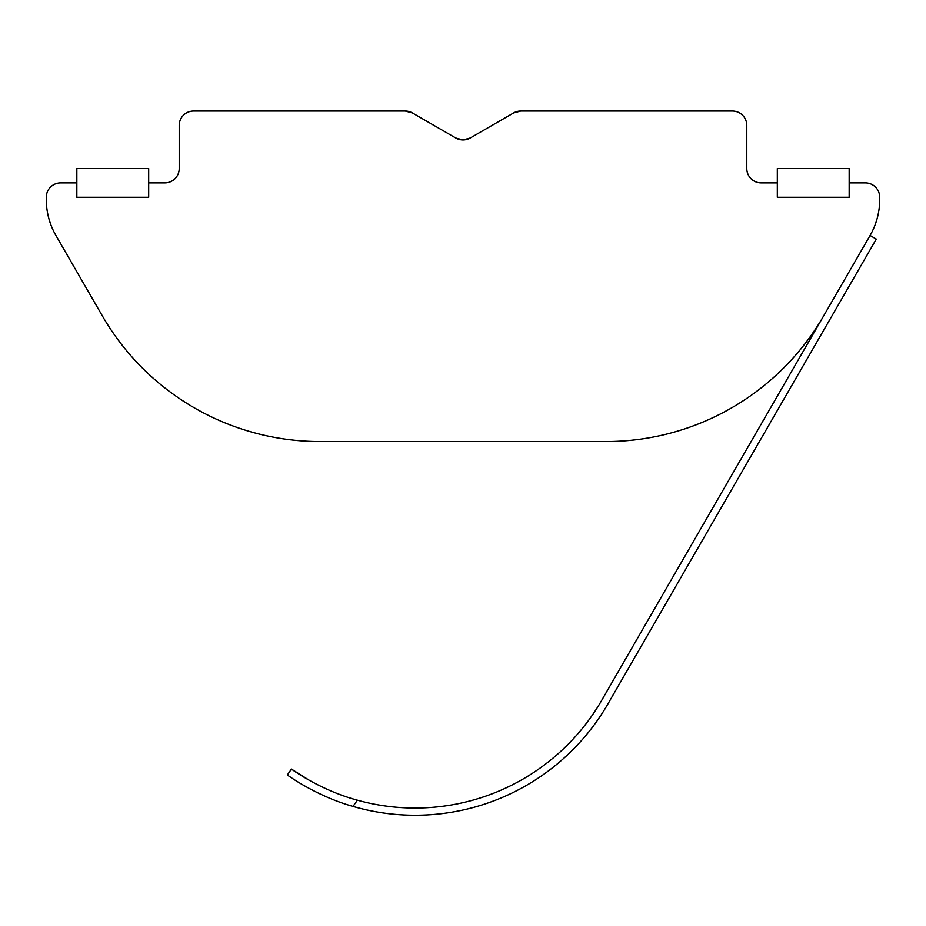 <?xml version="1.0" encoding="UTF-8"?>
<svg xmlns="http://www.w3.org/2000/svg" width="926" height="926" viewBox="0 0 926 926"><rect width="100%" height="100%" fill="white"/><g stroke="black" fill="none" stroke-linecap="round" stroke-linejoin="round"><path stroke-width="1.39" d="M463 139.942L470.188 138.02L513.548 112.984L470.188 138.02L463 139.942L455.812 138.02L412.452 112.984L405.264 111.051L412.452 112.984A14.365 14.365 0 0 0 405.264 111.051L344.46 111.051M581.54 111.051L520.736 111.051A14.365 14.365 0 0 0 513.548 112.984L520.736 111.051L732.42 111.051A14.365 14.365 0 0 1 746.784 125.427L746.784 168.532A14.365 14.365 0 0 0 761.16 182.897L777.319 182.897L777.319 197.273L849.165 197.273L849.165 182.897L865.335 182.897A14.365 14.365 0 0 1 879.7 197.273L879.7 199.576A71.846 71.846 0 0 1 870.07 235.493L601.738 700.276A215.538 215.538 0 0 1 357.378 800.168A215.538 215.538 0 0 0 601.738 700.276M470.188 138.02A14.365 14.365 0 0 1 455.812 138.02M309.678 780.514L291.447 769.066C290.486 768.395 319.389 789.982 357.378 800.168L353.014 806.407A222.715 222.715 0 0 0 607.954 703.864L876.297 239.082L870.07 235.493M353.014 806.407C315.303 795.828 286.377 774.298 287.326 774.946L291.447 769.066L309.469 780.398M405.264 111.051L193.58 111.051A14.365 14.365 0 0 0 179.216 125.427L179.216 168.532A14.365 14.365 0 0 1 164.84 182.897L148.681 182.897L148.681 197.273L76.835 197.273L76.835 182.897L60.665 182.897A14.365 14.365 0 0 0 46.3 197.273L46.3 199.576A71.846 71.846 0 0 0 55.93 235.493L102.3 315.812A251.455 251.455 0 0 0 320.06 441.54L605.94 441.54A251.455 251.455 0 0 0 823.7 315.812M669.741 596.842L607.954 703.864M76.835 182.897L76.835 168.532L148.681 168.532L148.681 182.897M777.319 182.897L777.319 168.532L849.165 168.532L849.165 182.897"/></g></svg>
